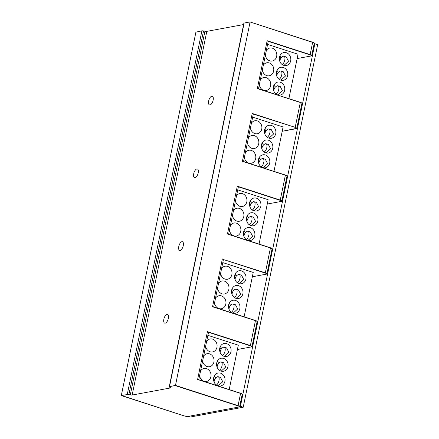 <?xml version="1.0" encoding="UTF-8"?>
<svg xmlns="http://www.w3.org/2000/svg" width="439" height="439" viewBox="0 0 439 439"><rect width="100%" height="100%" fill="white"/><g stroke="black" fill="none" stroke-linecap="round" stroke-linejoin="round"><path stroke-width="0.66" d="M273.98 171.347L283.089 126.975L252.672 117.136M275.752 133.599A6.607 5.723 79.5 0 0 268.948 125.285A6.607 5.723 79.5 0 0 264.541 129.971A6.607 5.723 79.5 0 0 271.351 138.28A6.607 5.723 79.5 0 0 275.752 133.599M247.426 142.702A6.607 5.723 79.5 0 0 254.307 148.503A6.607 5.723 79.5 0 0 258.714 143.822A6.607 5.723 79.5 0 0 251.904 135.508A6.607 5.723 79.5 0 0 248.397 137.95M272.723 148.355A6.607 5.723 79.5 0 0 265.919 140.041A6.607 5.723 79.5 0 0 261.512 144.727A6.607 5.723 79.5 0 0 268.322 153.035A6.607 5.723 79.5 0 0 272.723 148.355M244.397 157.458A6.607 5.723 79.5 0 0 251.278 163.264A6.607 5.723 79.5 0 0 255.679 158.578A6.607 5.723 79.5 0 0 248.875 150.27A6.607 5.723 79.5 0 0 245.368 152.706M269.694 163.11A6.607 5.723 79.5 0 0 262.89 154.802A6.607 5.723 79.5 0 0 258.483 159.483A6.607 5.723 79.5 0 0 265.293 167.797A6.607 5.723 79.5 0 0 269.694 163.11M250.455 127.947A6.607 5.723 79.5 0 0 257.336 133.747A6.607 5.723 79.5 0 0 261.743 129.061A6.607 5.723 79.5 0 0 254.933 120.752A6.607 5.723 79.5 0 0 251.426 123.194M258.988 157.952A6.607 5.723 -100.5 0 1 260.387 159.867M265.052 128.435A6.607 5.723 -100.5 0 1 266.446 130.356M262.023 143.196A6.607 5.723 -100.5 0 1 263.416 145.111M265.321 159.269L267.527 163.511L262.983 167.682M258.933 163.906A5.504 5.504 0 0 1 262.16 158.594A4.406 1.992 107.9 0 1 262.983 158.512A4.406 1.992 107.9 0 1 263.79 162.304A4.406 1.992 107.9 0 1 261.161 166.782M268.35 144.513L270.556 148.755L266.012 152.926M261.962 149.145A5.504 5.504 0 0 1 265.189 143.838A4.406 1.992 107.9 0 1 266.012 143.756A4.406 1.992 107.9 0 1 266.819 147.548A4.406 1.992 107.9 0 1 264.19 152.026M271.379 129.752L273.585 133.999L269.041 138.164M264.991 134.389A5.504 5.504 0 0 1 268.218 129.077A4.406 1.992 107.9 0 1 269.041 129A4.406 1.992 107.9 0 1 269.848 132.787A4.406 1.992 107.9 0 1 267.219 137.264M244.496 158.018L244.907 159.341M247.525 143.262L247.936 144.585M250.554 128.506L250.965 129.823M314.143 43.84L314.856 43.708L240.424 406.327L239.71 406.459M236.374 276.065L234.667 275.516M213.705 306.976L223.391 259.773A2.2 0.466 -168.4 0 0 223.023 259.416L265.332 272.822L270.44 247.947L227.468 234.042L237.29 186.185L237.954 186.679A2.2 0.466 -168.4 0 1 238.322 187.041L228.631 234.245M244.117 316.821L253.226 272.443L222.809 262.604M243.601 24.557L206.813 31.361A2.2 0.466 11.6 0 1 204.942 31.235L203.526 30.955A1.91 0.406 -168.4 0 0 201.907 30.845L195.904 32.157L121.34 395.407L183.996 415.848A3.084 0.653 11.6 0 0 188.128 416.413L190.169 417.05L243.222 407.233L240.424 406.327M203.526 30.955L128.874 394.628A1.91 0.406 11.6 0 0 127.255 394.518L121.405 395.599M128.874 394.628L130.29 394.908A2.2 0.466 -168.4 0 0 132.161 395.034L170.178 388.005A2.2 0.466 -168.4 0 0 170.469 387.84A2.2 0.466 -168.4 0 0 170.184 387.527L169.481 387.116A1.91 0.406 11.6 0 1 169.229 386.847A1.91 0.406 11.6 0 1 169.481 386.704L175.479 385.393L238.07 405.641L240.577 393.415L197.605 379.51L207.433 331.654L208.091 332.147A2.2 0.466 -168.4 0 1 208.465 332.51L198.774 379.713M183.277 245.631A4.571 2.069 -72.1 0 0 182.437 241.702A4.571 2.069 -72.1 0 0 178.783 246.466A4.571 2.069 -72.1 0 0 179.622 250.395A4.571 2.069 -72.1 0 0 183.277 245.631M198.208 172.9A4.571 2.069 -72.1 0 0 197.369 168.966A4.571 2.069 -72.1 0 0 193.714 173.729A4.571 2.069 -72.1 0 0 194.554 177.663A4.571 2.069 -72.1 0 0 198.208 172.9M213.14 100.163A4.571 2.069 -72.1 0 0 212.3 96.229A4.571 2.069 -72.1 0 0 208.646 100.997A4.571 2.069 -72.1 0 0 209.485 104.926A4.571 2.069 -72.1 0 0 213.14 100.163M168.346 318.368A4.571 2.069 -72.1 0 0 167.506 314.434A4.571 2.069 -72.1 0 0 163.851 319.197A4.571 2.069 -72.1 0 0 164.691 323.131A4.571 2.069 -72.1 0 0 168.346 318.368M237.29 186.185L280.263 200.085L285.372 175.21L242.399 161.305L252.222 113.449L295.195 127.354L300.298 102.474L257.331 88.574L267.153 40.717L310.121 54.617L312.634 42.391L250.005 21.95L244.133 23.031A1.91 0.406 -168.4 0 0 243.881 23.174L169.229 386.847M250.043 22.142L175.479 385.393M228.22 234.113L270.375 247.755L227.468 234.042M212.536 306.779L255.471 320.492C256.82 321.024 257.369 321.408 257.122 321.644A3.303 0.702 -168.4 0 0 255.509 320.679L212.536 306.779L222.359 258.922M207.433 331.654L250.4 345.559L255.471 320.492L213.288 306.85M221.443 348.802L219.736 348.248M229.191 389.552L238.3 345.18L207.883 335.341M230.963 351.798A6.607 5.723 79.5 0 0 224.153 343.49A6.607 5.723 79.5 0 0 219.752 348.176A6.607 5.723 79.5 0 0 226.557 356.484A6.607 5.723 79.5 0 0 230.963 351.798M202.631 360.907A6.607 5.723 79.5 0 0 209.518 366.708A6.607 5.723 79.5 0 0 213.919 362.027A6.607 5.723 79.5 0 0 207.115 353.713A6.607 5.723 79.5 0 0 203.608 356.155M227.934 366.56A6.607 5.723 79.5 0 0 221.124 358.246A6.607 5.723 79.5 0 0 216.723 362.932A6.607 5.723 79.5 0 0 223.528 371.24A6.607 5.723 79.5 0 0 227.934 366.56M199.602 375.663A6.607 5.723 79.5 0 0 206.489 381.464A6.607 5.723 79.5 0 0 210.89 376.783A6.607 5.723 79.5 0 0 204.086 368.475A6.607 5.723 79.5 0 0 200.579 370.911M224.905 381.315A6.607 5.723 79.5 0 0 218.095 373.007A6.607 5.723 79.5 0 0 213.694 377.688A6.607 5.723 79.5 0 0 220.499 386.002A6.607 5.723 79.5 0 0 224.905 381.315M205.661 346.151A6.607 5.723 79.5 0 0 212.547 351.952A6.607 5.723 79.5 0 0 216.948 347.265A6.607 5.723 79.5 0 0 210.144 338.957A6.607 5.723 79.5 0 0 206.637 341.399M214.199 376.157A6.607 5.723 -100.5 0 1 215.598 378.072M220.257 346.64A6.607 5.723 -100.5 0 1 221.657 348.561M217.228 361.401A6.607 5.723 -100.5 0 1 218.627 363.316M220.526 377.474L222.738 381.716L218.194 385.886M214.139 382.111A5.504 5.504 0 0 1 217.365 376.799A4.406 1.992 107.9 0 1 218.188 376.717A4.406 1.992 107.9 0 1 219.001 380.509A4.406 1.992 107.9 0 1 216.372 384.987M223.555 362.718L225.767 366.96L221.223 371.131M217.168 367.35A5.504 5.504 0 0 1 220.394 362.043A4.406 1.992 107.9 0 1 221.223 361.961A4.406 1.992 107.9 0 1 222.03 365.753A4.406 1.992 107.9 0 1 219.401 370.231M226.59 347.957L228.796 352.199L224.252 356.369M220.197 352.594A5.504 5.504 0 0 1 223.424 347.282A4.406 1.992 107.9 0 1 224.252 347.2A4.406 1.992 107.9 0 1 225.059 350.991A4.406 1.992 107.9 0 1 222.43 355.469M199.701 376.223L200.113 377.545M202.73 361.467L203.142 362.79M205.759 346.711L206.171 348.028M314.856 43.708L317.66 44.613L243.222 407.233M281.163 57.86L279.456 57.311M258.494 88.771L268.185 41.568A2.2 0.466 -168.4 0 0 267.817 41.211L267.153 40.717M288.911 98.616L298.021 54.244L267.603 44.399M251.306 203.334L249.599 202.78M259.048 244.084L268.158 199.712L237.74 189.873M229.465 230.195A6.607 5.723 79.5 0 0 236.347 235.995A6.607 5.723 79.5 0 0 240.753 231.315A6.607 5.723 79.5 0 0 233.943 223.001A6.607 5.723 79.5 0 0 230.442 225.443M229.564 230.755L229.976 232.077M250.389 232.006L252.601 236.248L248.051 240.418M243.552 232.22A6.607 5.723 79.5 0 0 250.362 240.528A6.607 5.723 79.5 0 0 254.763 235.847A6.607 5.723 79.5 0 0 247.958 227.534A6.607 5.723 79.5 0 0 243.552 232.22M244.002 236.637A5.504 5.504 0 0 1 247.228 231.331A4.406 1.992 107.9 0 1 248.051 231.249A4.406 1.992 107.9 0 1 248.864 235.041A4.406 1.992 107.9 0 1 246.23 239.518M244.062 230.689A6.607 5.723 -100.5 0 1 245.461 232.604M250.12 201.172A6.607 5.723 -100.5 0 1 251.52 203.087M247.091 215.928A6.607 5.723 -100.5 0 1 248.49 217.848M260.821 206.33A6.607 5.723 79.5 0 0 254.016 198.022A6.607 5.723 79.5 0 0 249.61 202.703A6.607 5.723 79.5 0 0 256.42 211.016A6.607 5.723 79.5 0 0 260.821 206.33M232.494 215.439A6.607 5.723 79.5 0 0 239.376 221.24A6.607 5.723 79.5 0 0 243.782 216.553A6.607 5.723 79.5 0 0 236.972 208.245A6.607 5.723 79.5 0 0 233.471 210.687M257.792 221.091A6.607 5.723 79.5 0 0 250.987 212.778A6.607 5.723 79.5 0 0 246.581 217.464A6.607 5.723 79.5 0 0 253.391 225.772A6.607 5.723 79.5 0 0 257.792 221.091M235.523 200.678A6.607 5.723 79.5 0 0 242.405 206.484A6.607 5.723 79.5 0 0 246.811 201.797A6.607 5.723 79.5 0 0 240.001 193.489A6.607 5.723 79.5 0 0 236.5 195.926M256.447 202.489L258.659 206.731L254.11 210.901M250.06 207.126A5.504 5.504 0 0 1 253.287 201.814A4.406 1.992 107.9 0 1 254.11 201.731A4.406 1.992 107.9 0 1 254.922 205.523A4.406 1.992 107.9 0 1 252.288 210.001M232.593 215.999L233.005 217.316M253.418 217.245L255.63 221.492L251.081 225.657M247.031 221.882A5.504 5.504 0 0 1 250.257 216.57A4.406 1.992 107.9 0 1 251.081 216.493A4.406 1.992 107.9 0 1 251.893 220.279A4.406 1.992 107.9 0 1 249.259 224.757M235.622 201.238L236.034 202.56M242.399 161.305L285.328 175.018C286.678 175.551 287.232 175.935 286.98 176.176A3.303 0.702 -168.4 0 0 285.372 175.21L243.146 161.382M243.563 161.508L253.254 114.305A2.2 0.466 -168.4 0 0 252.886 113.942L252.222 113.449M257.331 88.574L300.26 102.287C301.609 102.819 302.158 103.203 301.911 103.439A3.303 0.702 -168.4 0 0 300.298 102.474L258.077 88.645M290.684 60.862A6.607 5.723 79.5 0 0 283.874 52.554A6.607 5.723 79.5 0 0 279.473 57.235A6.607 5.723 79.5 0 0 286.277 65.543A6.607 5.723 79.5 0 0 290.684 60.862M262.352 69.966A6.607 5.723 79.5 0 0 269.239 75.771A6.607 5.723 79.5 0 0 273.64 71.085A6.607 5.723 79.5 0 0 266.835 62.777A6.607 5.723 79.5 0 0 263.329 65.213M287.655 75.618A6.607 5.723 79.5 0 0 280.845 67.31A6.607 5.723 79.5 0 0 276.444 71.991A6.607 5.723 79.5 0 0 283.248 80.304A6.607 5.723 79.5 0 0 287.655 75.618M259.323 84.727A6.607 5.723 79.5 0 0 266.21 90.527A6.607 5.723 79.5 0 0 270.611 85.841A6.607 5.723 79.5 0 0 263.806 77.533A6.607 5.723 79.5 0 0 260.3 79.975M284.626 90.379A6.607 5.723 79.5 0 0 277.816 82.066A6.607 5.723 79.5 0 0 273.415 86.752A6.607 5.723 79.5 0 0 280.219 95.06A6.607 5.723 79.5 0 0 284.626 90.379M265.386 55.21A6.607 5.723 79.5 0 0 272.268 61.01A6.607 5.723 79.5 0 0 276.669 56.329A6.607 5.723 79.5 0 0 269.864 48.016A6.607 5.723 79.5 0 0 266.358 50.458M273.92 85.215A6.607 5.723 -100.5 0 1 275.319 87.136M279.978 55.704A6.607 5.723 -100.5 0 1 281.377 57.619M276.949 70.459A6.607 5.723 -100.5 0 1 278.348 72.375M280.252 86.532L282.458 90.78L277.914 94.945M273.859 91.169A5.504 5.504 0 0 1 277.086 85.863A4.406 1.992 107.9 0 1 277.914 85.781A4.406 1.992 107.9 0 1 278.721 89.567A4.406 1.992 107.9 0 1 276.093 94.045M283.281 71.776L285.487 76.018L280.944 80.189M276.888 76.413A5.504 5.504 0 0 1 280.115 71.102A4.406 1.992 107.9 0 1 280.944 71.019A4.406 1.992 107.9 0 1 281.75 74.811A4.406 1.992 107.9 0 1 279.122 79.289M286.31 57.021L288.516 61.262L283.973 65.433M279.917 61.652A5.504 5.504 0 0 1 283.144 56.346A4.406 1.992 107.9 0 1 283.973 56.263A4.406 1.992 107.9 0 1 284.779 60.055A4.406 1.992 107.9 0 1 282.151 64.533M259.422 85.287L259.839 86.604M262.451 70.525L262.868 71.848M265.48 55.769L265.897 57.092M266.237 130.597L264.53 130.043M198.357 379.587L240.512 393.223L197.605 379.51M245.889 279.067A6.607 5.723 79.5 0 0 239.085 270.753A6.607 5.723 79.5 0 0 234.684 275.44A6.607 5.723 79.5 0 0 241.488 283.748A6.607 5.723 79.5 0 0 245.889 279.067M217.563 288.171A6.607 5.723 79.5 0 0 224.45 293.971A6.607 5.723 79.5 0 0 228.851 289.29A6.607 5.723 79.5 0 0 222.046 280.982A6.607 5.723 79.5 0 0 218.54 283.418M242.86 293.823A6.607 5.723 79.5 0 0 236.056 285.515A6.607 5.723 79.5 0 0 231.655 290.195A6.607 5.723 79.5 0 0 238.459 298.509A6.607 5.723 79.5 0 0 242.86 293.823M214.534 302.932A6.607 5.723 79.5 0 0 221.421 308.732A6.607 5.723 79.5 0 0 225.822 304.046A6.607 5.723 79.5 0 0 219.012 295.738A6.607 5.723 79.5 0 0 215.511 298.18M239.831 308.579A6.607 5.723 79.5 0 0 233.027 300.271A6.607 5.723 79.5 0 0 228.626 304.957A6.607 5.723 79.5 0 0 235.43 313.265A6.607 5.723 79.5 0 0 239.831 308.579M220.592 273.415A6.607 5.723 79.5 0 0 227.479 279.215A6.607 5.723 79.5 0 0 231.88 274.534A6.607 5.723 79.5 0 0 225.075 266.221A6.607 5.723 79.5 0 0 221.569 268.663M229.131 303.42A6.607 5.723 -100.5 0 1 230.53 305.341M235.189 273.909A6.607 5.723 -100.5 0 1 236.588 275.824M232.16 288.664A6.607 5.723 -100.5 0 1 233.559 290.58M235.458 304.737L237.669 308.985L233.125 313.15M229.07 309.374A5.504 5.504 0 0 1 232.297 304.062A4.406 1.992 107.9 0 1 233.12 303.986A4.406 1.992 107.9 0 1 233.932 307.772A4.406 1.992 107.9 0 1 231.298 312.25M238.487 289.981L240.698 294.223L236.155 298.394M232.099 294.618A5.504 5.504 0 0 1 235.326 289.306A4.406 1.992 107.9 0 1 236.149 289.224A4.406 1.992 107.9 0 1 236.961 293.016A4.406 1.992 107.9 0 1 234.327 297.494M241.516 275.226L243.727 279.467L239.184 283.638M235.128 279.857A5.504 5.504 0 0 1 238.355 274.551A4.406 1.992 107.9 0 1 239.178 274.468A4.406 1.992 107.9 0 1 239.99 278.26A4.406 1.992 107.9 0 1 237.356 282.738M214.633 303.492L215.044 304.809M217.662 288.73L218.073 290.053M220.691 273.974L221.102 275.297M286.81 175.88A3.084 0.653 -168.4 0 0 285.35 175.035M271.878 248.617A3.084 0.653 -168.4 0 0 270.419 247.766M252.343 276.757L266.281 274.177A3.084 0.653 11.6 0 0 265.183 273.053L223.023 259.416M127.255 394.518L201.907 30.845M130.29 394.908L204.942 31.235M206.813 31.361L132.161 395.034M170.178 388.005L170.266 387.577M244.133 23.031L169.481 386.704M270.44 247.947L270.397 247.755C271.746 248.287 272.301 248.672 272.048 248.908A3.303 0.702 -168.4 0 0 270.44 247.947M265.183 273.053L265.332 272.822A3.303 0.702 11.6 0 1 266.945 273.788L266.281 274.177M266.457 274.134L252.337 276.779M256.952 321.348A3.084 0.653 -168.4 0 0 255.487 320.503M237.411 349.493L251.349 346.914A3.084 0.653 11.6 0 0 250.252 345.789L208.091 332.147M239.189 406.958L188.287 416.386M188.128 416.413L239.019 407.002A3.084 0.653 11.6 0 0 237.916 405.872L175.331 385.623M237.916 405.872L238.07 405.641A3.303 0.702 11.6 0 1 239.678 406.607L239.019 407.002M242.191 394.381A3.303 0.702 -168.4 0 0 240.577 393.415L240.539 393.223C241.889 393.756 242.438 394.14 242.191 394.381L239.678 406.607M250.005 21.95L312.595 42.199C313.945 42.731 314.494 43.115 314.247 43.357A3.303 0.702 -168.4 0 0 312.634 42.391L250.027 21.966M311.246 55.934L311.07 55.972A3.084 0.653 11.6 0 0 309.972 54.848L310.121 54.617A3.303 0.702 11.6 0 1 311.734 55.583L314.247 43.357M297.132 58.552L311.07 55.972M314.077 43.06A3.084 0.653 -168.4 0 0 312.612 42.215M309.972 54.848L267.817 41.211M301.741 103.143A3.084 0.653 -168.4 0 0 300.281 102.298M267.274 204.025L281.212 201.446A3.084 0.653 11.6 0 0 280.109 200.316L237.954 186.679M280.109 200.316L280.263 200.085A3.303 0.702 11.6 0 1 281.876 201.051L281.212 201.446M281.388 201.402L267.269 204.047M301.911 103.439L296.802 128.32A3.303 0.702 11.6 0 0 295.195 127.354L252.886 113.942M295.041 127.584A3.084 0.653 11.6 0 1 296.138 128.709L296.314 128.665M282.206 131.288L296.138 128.709M242.021 394.085A3.084 0.653 -168.4 0 0 240.561 393.24M250.252 345.789L250.4 345.559A3.303 0.702 11.6 0 1 252.013 346.519L251.349 346.914M251.525 346.87L237.406 349.515M262.983 158.512L265.386 159.291M266.012 143.756L268.416 144.535M269.041 129L271.445 129.774M272.048 248.908L266.945 273.788M218.188 376.717L220.592 377.496M221.223 361.961L223.621 362.735M224.252 347.2L226.65 347.979M188.21 416.419L183.968 415.848L121.383 395.599M297.132 58.574L311.152 55.983L311.734 55.583M248.051 231.249L250.455 232.028M254.11 201.731L256.513 202.511M251.081 216.493L253.484 217.267M286.98 176.176L281.876 201.051M296.802 128.32L282.2 131.31M277.914 85.781L280.312 86.554M280.944 71.019L283.342 71.798M283.973 56.263L286.371 57.043M257.122 321.644L252.013 346.519M233.12 303.986L235.523 304.759M236.149 289.224L238.553 290.003M239.178 274.468L241.582 275.242"/></g></svg>
